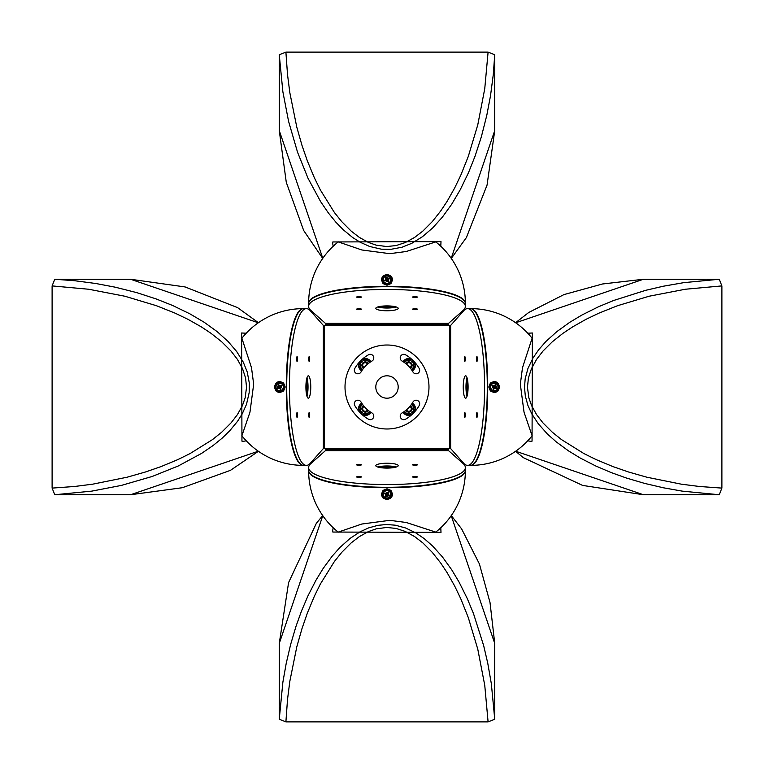 <?xml version="1.0" encoding="UTF-8"?>
<svg xmlns="http://www.w3.org/2000/svg" width="774" height="774" viewBox="0 0 774 774"><rect width="100%" height="100%" fill="white"/><g stroke="black" fill="none" stroke-linecap="round" stroke-linejoin="round"><path stroke-width="1.16" d="M361.013 372.004A3.58 3.58 0 0 1 356.127 373.31A3.58 3.58 0 0 1 354.811 368.414A37.171 37.171 0 0 1 368.414 354.811A3.58 3.58 0 0 1 373.31 356.127A3.58 3.58 0 0 1 372.004 361.013A30.002 30.002 0 0 0 361.013 372.004M401.996 361.013A3.58 3.58 0 0 1 400.69 356.127A3.58 3.58 0 0 1 405.586 354.811A37.171 37.171 0 0 1 419.189 368.414A3.58 3.58 0 0 1 417.873 373.31A3.58 3.58 0 0 1 412.987 372.004A30.002 30.002 0 0 0 401.996 361.013M412.987 401.996A3.58 3.58 0 0 1 417.873 400.69A3.58 3.58 0 0 1 419.189 405.586A37.171 37.171 0 0 1 405.586 419.189A3.58 3.58 0 0 1 400.69 417.873A3.58 3.58 0 0 1 401.996 412.987A30.002 30.002 0 0 0 412.987 401.996M372.004 412.987A3.58 3.58 0 0 1 373.31 417.873A3.58 3.58 0 0 1 368.414 419.189A37.171 37.171 0 0 1 354.811 405.586A3.58 3.58 0 0 1 356.127 400.69A3.58 3.58 0 0 1 361.013 401.996A30.002 30.002 0 0 0 372.004 412.987M398.194 387A11.194 11.194 0 0 1 381.398 396.694A11.194 11.194 0 0 1 381.398 377.306A11.194 11.194 0 0 1 398.194 387M428.98 387A41.98 41.98 0 0 0 366.005 350.641A41.98 41.98 0 0 0 366.005 423.359A41.98 41.98 0 0 0 428.98 387M405.818 410.365A3.357 3.357 0 0 0 412.126 408.769A3.357 3.357 0 0 0 410.365 405.818M409.814 406.476A2.516 2.516 0 0 1 409.311 411.226A2.516 2.516 0 0 1 406.476 409.814M368.182 363.635A3.357 3.357 0 0 0 362.861 362.861A3.357 3.357 0 0 0 363.635 368.182M364.186 367.524A2.516 2.516 0 0 1 363.451 363.451A2.516 2.516 0 0 1 367.524 364.186M464.816 412.677A2.312 0.503 90 0 1 465.319 414.99A2.312 0.503 90 0 1 464.816 417.302A2.312 0.503 90 0 1 464.313 414.99A2.312 0.503 90 0 1 464.816 412.677M476.929 356.698A2.312 0.503 90 0 1 477.432 359.01A2.312 0.503 90 0 1 476.929 361.323A2.312 0.503 90 0 1 476.426 359.01A2.312 0.503 90 0 1 476.929 356.698M476.929 412.677A2.312 0.503 90 0 1 477.432 414.99A2.312 0.503 90 0 1 476.929 417.302A2.312 0.503 90 0 1 476.426 414.99A2.312 0.503 90 0 1 476.929 412.677M464.816 356.698A2.312 0.503 90 0 1 465.319 359.01A2.312 0.503 90 0 1 464.816 361.323A2.312 0.503 90 0 1 464.313 359.01A2.312 0.503 90 0 1 464.816 356.698M467.032 377.751A11.194 2.419 -90 0 0 467.032 396.249M465.667 398.194A11.194 2.419 90 0 1 463.239 387A11.194 2.419 90 0 1 465.667 375.806A11.194 2.419 90 0 1 468.086 387A11.194 2.419 90 0 1 465.667 398.194M308.333 398.194A11.194 2.419 -90 0 1 305.914 387A11.194 2.419 -90 0 1 308.333 375.806A11.194 2.419 -90 0 1 310.761 387A11.194 2.419 -90 0 1 308.333 398.194M306.968 396.249A11.194 2.419 90 0 0 306.968 377.751M309.184 356.698A2.312 0.503 -90 0 1 309.687 359.01A2.312 0.503 -90 0 1 309.184 361.323A2.312 0.503 -90 0 1 308.681 359.01A2.312 0.503 -90 0 1 309.184 356.698M309.184 412.677A2.312 0.503 -90 0 1 309.687 414.99A2.312 0.503 -90 0 1 309.184 417.302A2.312 0.503 -90 0 1 308.681 414.99A2.312 0.503 -90 0 1 309.184 412.677M297.071 356.698A2.312 0.503 -90 0 1 297.574 359.01A2.312 0.503 -90 0 1 297.071 361.323A2.312 0.503 -90 0 1 296.568 359.01A2.312 0.503 -90 0 1 297.071 356.698M297.071 412.677A2.312 0.503 -90 0 1 297.574 414.99A2.312 0.503 -90 0 1 297.071 417.302A2.312 0.503 -90 0 1 296.568 414.99A2.312 0.503 -90 0 1 297.071 412.677M463.587 463.142A78.368 16.96 -90 0 0 467.602 465.368A78.368 16.96 -90 0 0 484.563 387A78.368 16.96 -90 0 0 467.602 308.632A78.368 16.96 -90 0 0 463.587 310.858L450.642 325.428L450.642 448.572L463.587 463.142M467.602 308.632L470.331 308.632A78.368 16.96 90 0 1 487.291 387A78.368 16.96 90 0 1 470.331 465.368L467.602 465.368M450.642 448.572L323.358 448.572L310.413 463.142A78.368 16.96 90 0 1 306.398 465.368A78.368 16.96 90 0 1 289.437 387A78.368 16.96 90 0 1 306.398 308.632A78.368 16.96 90 0 1 310.413 310.858L323.358 325.428L450.642 325.428M306.398 465.368L303.669 465.368A78.368 16.96 -90 0 1 286.709 387A78.368 16.96 -90 0 1 303.669 308.632L306.398 308.632M363.635 405.818A3.357 3.357 0 0 0 365.231 412.126A3.357 3.357 0 0 0 368.182 410.365M367.524 409.814A2.516 2.516 0 0 1 362.774 409.311A2.516 2.516 0 0 1 364.186 406.476M410.365 368.182A3.357 3.357 0 0 0 411.139 362.861A3.357 3.357 0 0 0 405.818 363.635M406.476 364.186A2.516 2.516 0 0 1 410.549 363.451A2.516 2.516 0 0 1 409.814 367.524M361.323 464.816A2.312 0.503 180 0 1 359.01 465.319A2.312 0.503 180 0 1 356.698 464.816A2.312 0.503 180 0 1 359.01 464.313A2.312 0.503 180 0 1 361.323 464.816M417.302 476.929A2.312 0.503 180 0 1 414.99 477.432A2.312 0.503 180 0 1 412.677 476.929A2.312 0.503 180 0 1 414.99 476.426A2.312 0.503 180 0 1 417.302 476.929M361.323 476.929A2.312 0.503 180 0 1 359.01 477.432A2.312 0.503 180 0 1 356.698 476.929A2.312 0.503 180 0 1 359.01 476.426A2.312 0.503 180 0 1 361.323 476.929M417.302 464.816A2.312 0.503 180 0 1 414.99 465.319A2.312 0.503 180 0 1 412.677 464.816A2.312 0.503 180 0 1 414.99 464.313A2.312 0.503 180 0 1 417.302 464.816M396.249 467.032A11.194 2.419 -0 0 0 377.751 467.032M375.806 465.667A11.194 2.419 180 0 1 387 463.239A11.194 2.419 180 0 1 398.194 465.667A11.194 2.419 180 0 1 387 468.086A11.194 2.419 180 0 1 375.806 465.667M375.806 308.333A11.194 2.419 -0 0 1 387 305.914A11.194 2.419 -0 0 1 398.194 308.333A11.194 2.419 -0 0 1 387 310.761A11.194 2.419 -0 0 1 375.806 308.333M377.751 306.968A11.194 2.419 180 0 0 396.249 306.968M417.302 309.184A2.312 0.503 -0 0 1 414.99 309.687A2.312 0.503 -0 0 1 412.677 309.184A2.312 0.503 -0 0 1 414.99 308.681A2.312 0.503 -0 0 1 417.302 309.184M361.323 309.184A2.312 0.503 -0 0 1 359.01 309.687A2.312 0.503 -0 0 1 356.698 309.184A2.312 0.503 -0 0 1 359.01 308.681A2.312 0.503 -0 0 1 361.323 309.184M417.302 297.071A2.312 0.503 -0 0 1 414.99 297.574A2.312 0.503 -0 0 1 412.677 297.071A2.312 0.503 -0 0 1 414.99 296.568A2.312 0.503 -0 0 1 417.302 297.071M361.323 297.071A2.312 0.503 -0 0 1 359.01 297.574A2.312 0.503 -0 0 1 356.698 297.071A2.312 0.503 -0 0 1 359.01 296.568A2.312 0.503 -0 0 1 361.323 297.071M310.858 463.587A78.368 16.96 -0 0 0 308.632 467.602A78.368 16.96 -0 0 0 387 484.563A78.368 16.96 -0 0 0 465.368 467.602A78.368 16.96 -0 0 0 463.142 463.587L448.572 450.642L325.428 450.642L310.858 463.587M465.368 467.602L465.368 470.331A78.368 16.96 180 0 1 387 487.291A78.368 16.96 180 0 1 308.632 470.331L308.632 467.602M325.428 325.428L325.428 323.358L310.858 310.413A78.368 16.96 180 0 1 308.632 306.398A78.368 16.96 180 0 1 387 289.437A78.368 16.96 180 0 1 465.368 306.398A78.368 16.96 180 0 1 463.142 310.413L448.572 323.358L448.572 325.428M325.428 450.642L325.428 448.572M308.632 306.398L308.632 303.669A78.368 16.96 -0 0 1 387 286.709A78.368 16.96 -0 0 1 465.368 303.669L465.368 306.398M448.572 448.572L448.572 450.642M361.671 370.93A6.714 6.714 0 0 1 359.146 362.396M362.396 359.146A6.714 6.714 0 0 1 370.93 361.671M412.329 403.07A6.714 6.714 0 0 1 414.854 411.604M411.604 414.854A6.714 6.714 0 0 1 403.07 412.329M359.146 411.604A6.714 6.714 0 0 1 361.671 403.07M370.93 412.329A6.714 6.714 0 0 1 362.396 414.854M403.07 361.671A6.714 6.714 0 0 1 411.604 359.146M414.854 362.396A6.714 6.714 0 0 1 412.329 370.93M362.648 369.479A4.973 4.973 0 0 1 365.231 360.258A4.973 4.973 0 0 1 369.479 362.648M362 370.833L358.768 365.231L362 359.629L368.463 359.629L369.991 362.28M404.521 362.648A4.973 4.973 0 0 1 413.558 363.886A4.973 4.973 0 0 1 411.352 369.479M404.009 362.28L405.537 359.629L412 359.629L415.232 365.231L412 370.833M411.352 404.521A4.973 4.973 0 0 1 412.281 412.281A4.973 4.973 0 0 1 404.521 411.352M412 403.167L415.232 408.769L412 414.371L405.537 414.371L404.009 411.72M369.479 411.352A4.973 4.973 0 0 1 361.719 412.281A4.973 4.973 0 0 1 362.648 404.521M369.991 411.72L368.463 414.371L362 414.371L358.768 408.769L362 403.167M308.642 470.553A78.368 16.96 -0 0 0 308.632 470.766A78.368 16.96 -0 0 0 387 487.726A78.368 16.96 -0 0 0 465.368 470.766A78.368 16.96 -0 0 0 465.358 470.553M322.787 515.678L279.259 643.436L279.259 719.23L282.878 682.184L286.206 663.434L290.598 644.616L296.026 626.253L301.483 611.054L308.042 595.69L315.956 580.248L323.135 568.484L332.143 556.206L340.086 547.315L350.167 538.336L360.045 531.825L368.53 527.926L377.896 525.333L386.516 524.511L395.224 525.178L405.576 527.965L415.822 532.899L424.278 538.685L432.569 545.97L442.38 556.845L451.784 569.896L459.069 582.096L467.254 598.525L473.465 613.501L483.682 645.71L487.755 663.212L491.345 683.742L494.741 719.23L494.741 643.436L451.213 515.678M279.259 643.436L288.586 582.59L316.334 523.359L322.71 515.581M451.29 515.581L461.575 528.816L479.396 563.936L490.01 602.491L494.741 643.436M494.741 719.23L488.094 721.89L285.896 721.89L279.259 719.23M440.793 527.752L440.996 532.396L332.839 532.048L332.656 531.177A80.912 11.842 131.7 0 1 332.646 530.8L333.207 527.752M387.397 495.457A7.198 0.861 74.7 0 1 387.561 496.211L387.319 495.428L387.89 495.321A7.266 1.916 35.5 0 0 388.887 495.892L388.229 495.002A1.5 1.461 -0 0 0 388.325 494.838M388.113 494.528L387.861 492.961A1.5 1.461 -0 0 0 387.503 492.786L386.11 493.744A7.266 0.677 -145.8 0 1 385.113 493.048A2.39 2.332 180 0 0 384.717 493.783A7.266 2.08 21.3 0 0 385.829 494.286L386.187 495.399L385.539 496.318A2.39 2.332 180 0 0 386.303 496.695A7.266 1.161 -71 0 0 386.739 495.679L387.261 494.876L388.229 495.002M387.677 493.164L387.813 493.667A7.266 1.5 -57.3 0 0 388.461 492.622L387.861 492.961M388.461 492.622A2.39 2.332 180 0 0 387.697 492.235M385.694 493.454A1.5 1.461 -0 0 0 385.587 493.667L384.717 493.783M385.587 493.667L386.003 494.76L385.249 495.05A7.198 2.709 165.7 0 0 386.062 494.925L386.187 495.399A1.5 1.461 -0 0 0 386.497 495.534L386.303 496.695M385.288 497.566A3.725 3.638 -0 0 1 384.988 491.267A3.725 3.638 -0 0 1 390.725 494.16A3.725 3.638 -0 0 1 385.288 497.566M387.561 496.211A7.198 1.79 -109.3 0 1 387.223 495.515M386.603 493.618A7.198 1.577 -101 0 1 386.439 492.796A7.198 0.648 66.6 0 1 386.777 493.57L387.503 492.786M387.938 494.16L388.751 493.957A7.198 2.641 156.8 0 1 387.997 494.325L388.016 494.141M388.171 494.789L387.997 494.325L388.171 494.789A7.266 0.851 -159.5 0 0 389.283 495.147A2.39 2.332 180 0 1 388.887 495.892M382.598 494.625A4.48 4.373 -0 0 1 388.403 489.652A4.48 4.373 -0 0 1 391.402 494.625M386.439 492.796L386.681 493.444M386.497 495.534L387.261 494.876M385.887 493.725L386.187 494.334M380.605 467.651A8.398 1.819 180 0 1 393.395 467.651M383.053 497.982L392.602 494.18L390.957 490.387L387 488.82L383.043 490.387L381.398 494.18L383.053 497.982M381.408 493.996A5.602 5.466 180 0 0 387 499.269A5.602 5.466 180 0 0 392.592 493.996M488.094 721.89L484.756 685.319L477.771 649.134L468.318 617.642L460.82 598.853L454.667 586.005L447.12 572.654L440.638 562.921L432.25 552.346L422.865 542.922L414.622 536.585L405.276 531.438L396.017 528.419L386.719 527.462L376.193 528.845L368.337 531.612L359.378 536.585L351.222 542.855L341.779 552.317L334.416 561.469L320.417 583.944L314.399 596.154L307.384 613.008L301.986 628.604L296.79 646.851L289.824 681.323L287.522 699.386L285.896 721.89M308.642 303.447A78.368 16.96 0 0 1 308.632 303.234A78.368 16.96 0 0 1 387 286.274A78.368 16.96 0 0 1 465.368 303.234A78.368 16.96 0 0 1 465.358 303.447M322.787 258.322L279.259 130.564L286.283 182.335L303.66 230.468L322.71 258.419M451.29 258.419L466.383 237.579L487.059 185.092L494.741 130.564L451.213 258.322M494.741 54.77L488.094 52.11L285.896 52.11L279.259 54.77L282.878 91.816L288.567 121.295L297.545 152.236L308.042 178.31L320.581 201.55L328.447 213.063L335.829 222.138L343.192 229.714L352.615 237.483L360.045 242.175L369.662 246.49L381.321 249.17L390.638 249.363L402.025 247.235L411.855 243.278L422.478 236.68L432.569 228.03L442.38 217.155L451.784 204.104L460.191 189.833L468.512 172.65L475.101 156.067L481.409 136.611L486.817 115.22L490.493 95.85L493.28 74.623L494.741 54.77L494.741 130.564M279.259 130.564L279.259 54.77M440.793 246.248L440.996 241.604L332.839 241.952L332.656 242.823A80.912 11.842 -131.7 0 0 332.646 243.2L333.207 246.248M385.694 280.546A1.5 1.461 0 0 1 385.587 280.333L384.717 280.217A7.266 2.08 -21.3 0 1 385.829 279.714L386.187 278.601A1.5 1.461 0 0 1 386.497 278.466L386.303 277.305A7.266 1.161 71 0 1 386.739 278.321L387.89 278.679A7.266 1.916 -35.5 0 1 388.887 278.108L388.229 278.998A1.5 1.461 0 0 1 388.325 279.162M387.503 281.214L386.603 280.382A7.198 1.577 101 0 0 386.439 281.204A7.198 0.648 -66.6 0 0 386.777 280.43L387.503 281.214A1.5 1.461 0 0 0 387.861 281.039L388.461 281.378A2.39 2.332 180 0 1 387.697 281.765M385.587 280.333L386.003 279.24L385.249 278.95A7.198 2.709 -165.7 0 1 386.062 279.075L385.539 277.682A2.39 2.332 180 0 1 386.303 277.305M385.288 276.434A3.725 3.638 0 0 0 384.988 282.733A3.725 3.638 0 0 0 390.725 279.84A3.725 3.638 0 0 0 385.288 276.434M388.887 278.108A2.39 2.332 180 0 1 389.283 278.853A7.266 0.851 159.5 0 0 388.171 279.211L388.016 279.859M388.171 279.211L387.997 279.675A7.198 2.641 -156.8 0 1 388.751 280.043L387.813 280.333A7.266 1.5 57.3 0 1 388.461 281.378M387.938 279.84L387.861 281.039M386.603 280.382L386.11 280.256A7.266 0.677 145.8 0 0 385.113 280.952A2.39 2.332 180 0 1 384.717 280.217M387.397 278.543A7.198 0.861 -74.7 0 0 387.561 277.789A7.198 1.79 109.3 0 0 387.223 278.485M382.598 279.375A4.48 4.373 0 0 0 388.403 284.348A4.48 4.373 0 0 0 391.402 279.375M386.439 281.204L386.681 280.556M387.561 277.789L387.261 279.124L388.229 278.998M386.497 278.466L387.261 279.124M385.887 280.275L386.187 279.666M388.113 279.472L387.677 280.836M380.605 306.349A8.398 1.819 180 0 0 393.395 306.349M383.053 276.018L392.602 279.82L390.957 283.613L387 285.18L383.043 283.613L381.398 279.82L383.053 276.018M381.408 280.004A5.602 5.466 180 0 1 387 274.731A5.602 5.466 180 0 1 392.592 280.004M488.094 52.11L484.756 88.681L477.771 124.866L468.318 156.358L460.82 175.147L454.667 187.995L447.12 201.346L440.638 211.079L432.25 221.654L422.865 231.078L414.622 237.415L405.276 242.562L396.017 245.581L386.719 246.538L376.193 245.155L368.337 242.388L359.378 237.415L351.222 231.145L341.779 221.683L334.416 212.531L320.417 190.056L314.399 177.846L307.384 160.992L301.986 145.396L296.79 127.149L289.824 92.677L287.522 74.614L285.896 52.11M470.553 465.358A78.368 16.96 -90 0 0 470.766 465.368A78.368 16.96 -90 0 0 487.726 387A78.368 16.96 -90 0 0 470.766 308.632A78.368 16.96 -90 0 0 470.553 308.642M515.678 451.213L643.436 494.741L719.23 494.741L682.184 491.122L663.434 487.794L644.616 483.402L626.253 477.974L611.054 472.517L595.69 465.958L580.248 458.044L568.484 450.865L556.206 441.857L547.315 433.914L538.336 423.833L531.825 413.955L527.926 405.47L525.333 396.104L524.511 387.484L525.178 378.776L527.965 368.424L532.899 358.178L538.685 349.722L545.97 341.431L556.845 331.62L569.896 322.216L582.096 314.931L598.525 306.746L613.501 300.535L645.71 290.318L663.212 286.245L683.742 282.655L719.23 279.259L643.436 279.259L515.678 322.787M643.436 494.741L582.59 485.414L523.359 457.666L515.581 451.29M515.581 322.71L528.816 312.425L563.936 294.604L602.491 283.99L643.436 279.259M719.23 279.259L721.89 285.906L721.89 488.104L719.23 494.741M527.752 333.207L532.396 333.004L532.048 441.161L531.177 441.344A80.912 11.842 41.7 0 1 530.8 441.354L527.752 440.793M495.457 386.603A7.198 0.861 -15.3 0 1 496.211 386.439L495.428 386.681L495.321 386.11A7.266 1.916 -54.5 0 0 495.892 385.113L495.002 385.771A1.5 1.461 -90 0 0 494.838 385.675M494.528 385.887L492.961 386.139A1.5 1.461 -90 0 0 492.786 386.497L493.744 387.89A7.266 0.677 124.2 0 1 493.048 388.887A2.39 2.332 90 0 0 493.783 389.283A7.266 2.08 -68.7 0 0 494.286 388.171L495.399 387.813L496.318 388.461A2.39 2.332 90 0 0 496.695 387.697A7.266 1.161 -161 0 0 495.679 387.261L494.876 386.739L495.002 385.771M493.164 386.323L493.667 386.187A7.266 1.5 -147.3 0 0 492.622 385.539L492.961 386.139M492.622 385.539A2.39 2.332 90 0 0 492.235 386.303M493.454 388.306A1.5 1.461 -90 0 0 493.667 388.413L493.783 389.283M493.667 388.413L494.76 387.997L495.05 388.751A7.198 2.709 75.7 0 0 494.925 387.938L495.399 387.813A1.5 1.461 -90 0 0 495.534 387.503L496.695 387.697M497.566 388.712A3.725 3.638 -90 0 1 491.267 389.012A3.725 3.638 -90 0 1 494.16 383.275A3.725 3.638 -90 0 1 497.566 388.712M496.211 386.439A7.198 1.79 160.7 0 1 495.515 386.777M493.618 387.397A7.198 1.577 169 0 1 492.796 387.561A7.198 0.648 -23.4 0 1 493.57 387.223L492.786 386.497M494.16 386.062L493.957 385.249A7.198 2.641 66.8 0 1 494.325 386.003L494.141 385.984M494.789 385.829L494.325 386.003L494.789 385.829A7.266 0.851 110.5 0 0 495.147 384.717A2.39 2.332 90 0 1 495.892 385.113M494.625 391.402A4.48 4.373 -90 0 1 489.652 385.597A4.48 4.373 -90 0 1 494.625 382.598M492.796 387.561L493.444 387.319M495.534 387.503L494.876 386.739M493.725 388.113L494.334 387.813M467.651 393.395A8.398 1.819 90 0 1 467.651 380.605M497.982 390.947L494.18 381.398L490.387 383.043L488.82 387L490.387 390.957L494.18 392.602L497.982 390.947M493.996 392.592A5.602 5.466 90 0 0 499.269 387A5.602 5.466 90 0 0 493.996 381.408M721.89 285.906L685.319 289.244L649.134 296.229L617.642 305.682L598.853 313.18L586.005 319.333L572.654 326.88L562.921 333.362L552.346 341.75L542.922 351.135L536.585 359.378L531.438 368.724L528.419 377.983L527.462 387.281L528.845 397.807L531.612 405.663L536.585 414.622L542.855 422.778L552.317 432.221L561.469 439.584L583.944 453.583L596.154 459.601L613.008 466.616L628.604 472.014L646.851 477.21L681.323 484.176L699.386 486.478L721.89 488.104M303.447 465.358A78.368 16.96 -90 0 1 303.234 465.368A78.368 16.96 -90 0 1 286.274 387A78.368 16.96 -90 0 1 303.234 308.632A78.368 16.96 -90 0 1 303.447 308.642M258.322 451.213L130.564 494.741L182.335 487.717L230.468 470.34L258.419 451.29M258.419 322.71L237.579 307.617L185.092 286.941L130.564 279.259L258.322 322.787M54.77 279.259L52.11 285.906L52.11 488.104L54.77 494.741L91.816 491.122L121.295 485.433L152.236 476.455L178.31 465.958L201.55 453.419L213.063 445.553L222.138 438.171L229.714 430.808L237.483 421.385L242.175 413.955L246.49 404.338L249.17 392.679L249.363 383.362L247.235 371.975L243.278 362.145L236.68 351.522L228.03 341.431L217.155 331.62L204.104 322.216L189.833 313.809L172.65 305.488L156.067 298.899L136.611 292.591L115.22 287.183L95.85 283.507L74.623 280.72L54.77 279.259L130.564 279.259M130.564 494.741L54.77 494.741M246.248 333.207L241.604 333.004L241.952 441.161L242.823 441.344A80.912 11.842 138.3 0 0 243.2 441.354L246.248 440.793M280.546 388.306A1.5 1.461 -90 0 1 280.333 388.413L280.217 389.283A7.266 2.08 -111.3 0 1 279.714 388.171L278.601 387.813A1.5 1.461 -90 0 1 278.466 387.503L277.305 387.697A7.266 1.161 -19 0 1 278.321 387.261L278.679 386.11A7.266 1.916 -125.5 0 1 278.108 385.113L278.998 385.771A1.5 1.461 -90 0 1 279.162 385.675M281.214 386.497L280.382 387.397A7.198 1.577 11 0 0 281.204 387.561A7.198 0.648 -156.6 0 0 280.43 387.223L281.214 386.497A1.5 1.461 -90 0 0 281.039 386.139L281.378 385.539A2.39 2.332 90 0 1 281.765 386.303M280.333 388.413L279.24 387.997L278.95 388.751A7.198 2.709 104.3 0 1 279.075 387.938L277.682 388.461A2.39 2.332 90 0 1 277.305 387.697M276.434 388.712A3.725 3.638 -90 0 0 282.733 389.012A3.725 3.638 -90 0 0 279.84 383.275A3.725 3.638 -90 0 0 276.434 388.712M278.108 385.113A2.39 2.332 90 0 1 278.853 384.717A7.266 0.851 69.5 0 0 279.211 385.829L279.859 385.984M279.211 385.829L279.675 386.003A7.198 2.641 113.2 0 1 280.043 385.249L280.333 386.187A7.266 1.5 -32.7 0 1 281.378 385.539M279.84 386.062L281.039 386.139M280.382 387.397L280.256 387.89A7.266 0.677 55.8 0 0 280.952 388.887A2.39 2.332 90 0 1 280.217 389.283M278.543 386.603A7.198 0.861 -164.7 0 0 277.789 386.439A7.198 1.79 19.3 0 0 278.485 386.777M279.375 391.402A4.48 4.373 -90 0 0 284.348 385.597A4.48 4.373 -90 0 0 279.375 382.598M281.204 387.561L280.556 387.319M277.789 386.439L279.124 386.739L278.998 385.771M278.466 387.503L279.124 386.739M280.275 388.113L279.666 387.813M279.472 385.887L280.836 386.323M306.349 393.395A8.398 1.819 90 0 0 306.349 380.605M276.018 390.947L279.82 381.398L283.613 383.043L285.18 387L283.613 390.957L279.82 392.602L276.018 390.947M280.004 392.592A5.602 5.466 90 0 1 274.731 387A5.602 5.466 90 0 1 280.004 381.408M52.11 285.906L88.681 289.244L124.866 296.229L156.358 305.682L175.147 313.18L187.995 319.333L201.346 326.88L211.079 333.362L221.654 341.75L231.078 351.135L237.415 359.378L242.562 368.724L245.581 377.983L246.538 387.281L245.155 397.807L242.388 405.663L237.415 414.622L231.145 422.778L221.683 432.221L212.531 439.584L190.056 453.583L177.846 459.601L160.992 466.616L145.396 472.014L127.149 477.21L92.677 484.176L74.614 486.478L52.11 488.104M323.358 325.428L323.358 448.572M324.451 325.428L324.451 448.572M449.549 325.428L449.549 448.572M448.572 323.358L325.428 323.358M448.572 324.451L325.428 324.451M448.572 449.549L325.428 449.549M389.061 495.079A2.158 2.109 -0 0 1 388.703 495.737M387.629 492.428A2.158 2.109 -0 0 1 388.325 492.786M384.93 493.831A2.158 2.109 -0 0 1 385.288 493.164M386.371 496.463A2.158 2.109 -0 0 1 385.684 496.115M383.062 492.09A4.431 4.325 180 0 0 384.959 497.924A4.431 4.325 180 0 0 391.383 494.76A4.431 4.325 180 0 0 383.062 492.09M387.89 495.321L387.977 494.779M389.061 278.921A2.158 2.109 0 0 0 388.703 278.263M387.629 281.572A2.158 2.109 0 0 0 388.325 281.214M384.93 280.169A2.158 2.109 0 0 0 385.288 280.836M386.371 277.537A2.158 2.109 0 0 0 385.684 277.885M383.062 281.91A4.431 4.325 180 0 1 384.959 276.076A4.431 4.325 180 0 1 391.383 279.24A4.431 4.325 180 0 1 383.062 281.91M387.89 278.679L387.977 279.221M495.079 384.939A2.158 2.109 -90 0 1 495.737 385.297M492.428 386.371A2.158 2.109 -90 0 1 492.786 385.675M493.831 389.07A2.158 2.109 -90 0 1 493.164 388.712M496.463 387.629A2.158 2.109 -90 0 1 496.115 388.316M492.09 390.938A4.431 4.325 90 0 0 497.924 389.041A4.431 4.325 90 0 0 494.76 382.617A4.431 4.325 90 0 0 492.09 390.938M495.321 386.11L494.779 386.023M278.921 384.939A2.158 2.109 -90 0 0 278.263 385.297M281.572 386.371A2.158 2.109 -90 0 0 281.214 385.675M280.169 389.07A2.158 2.109 -90 0 0 280.836 388.712M277.537 387.629A2.158 2.109 -90 0 0 277.885 388.316M281.91 390.938A4.431 4.325 90 0 1 276.076 389.041A4.431 4.325 90 0 1 279.24 382.617A4.431 4.325 90 0 1 281.91 390.938M278.679 386.11L279.221 386.023M382.579 494.489L384.978 497.943L386.855 498.427L390.154 497.131L391.421 494.489M435.694 532.173A78.368 78.368 0 0 0 465.368 470.766M308.632 470.766A78.368 78.368 0 0 0 338.306 532.173M338.035 532.173L361.835 524.027L389.796 520.331L406.244 522.489L435.956 532.173M382.579 279.511L384.978 276.057L386.855 275.573L390.154 276.869L391.421 279.511M465.368 303.234A78.368 78.368 0 0 0 435.694 241.827M338.306 241.827A78.368 78.368 0 0 0 308.632 303.234M338.035 241.827L361.835 249.973L389.796 253.669L406.244 251.511L435.956 241.827M494.489 391.421L497.943 389.022L498.427 387.145L497.131 383.846L494.489 382.579M532.173 338.306A78.368 78.368 0 0 0 470.766 308.632M470.766 465.368A78.368 78.368 0 0 0 532.173 435.694M532.173 435.965L524.027 412.165L520.331 384.204L522.489 367.756L532.173 338.044M279.511 391.421L276.057 389.022L275.573 387.145L276.869 383.846L279.511 382.579M303.234 308.632A78.368 78.368 0 0 0 241.827 338.306M241.827 435.694A78.368 78.368 0 0 0 303.234 465.368M241.827 435.965L249.973 412.165L253.669 384.204L251.511 367.756L241.827 338.044"/></g></svg>
